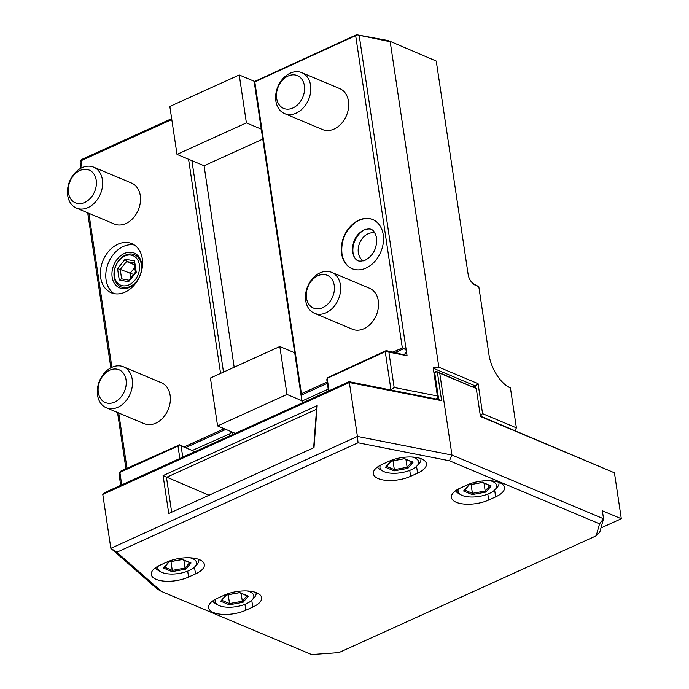 <?xml version="1.0" encoding="UTF-8"?>
<svg xmlns="http://www.w3.org/2000/svg" width="689" height="689" viewBox="0 0 689 689"><rect width="100%" height="100%" fill="white"/><g stroke="black" fill="none" stroke-linecap="round" stroke-linejoin="round"><path stroke-width="1.03" d="M179.846 458.504L177.986 446.041L119.877 472.413L121.738 484.875M434.018 373.404L434.768 373.068L438.721 399.542L349.082 381.697L105.167 492.394L102.782 494.426L110.843 548.332L157.049 588.888L161.467 591.455L311.574 654.55L338.842 652.621L596.192 535.835L599.559 523.855L449.452 460.769L358.056 442.777L116.803 552.259L161.467 591.455M182.774 457.177L181.078 445.826L179.381 444.939L177.986 446.041M179.381 444.939L121.075 470.923L119.877 472.413M119.473 472.284L119.085 474.566L120.696 485.34M179.045 444.62L191.645 450.27A4.444 2.282 65.6 0 0 192.188 450.494L229.609 433.906L231.883 431.951M193.256 450.942L192.188 450.494L193.256 450.942L193.463 452.32M217.586 425.94L286.986 394.444L301.868 400.705L301.636 399.129A4.444 2.282 65.6 0 0 301.515 398.328L294.711 352.785L279.82 346.524L210.429 378.02L217.586 425.94L232.477 432.201L232.813 434.466M229.893 435.792L229.609 433.906M181.078 445.826L191.645 450.27M235.242 433.364L232.477 432.201M301.868 400.705L302.213 402.97M302.755 402.721L301.636 399.129M279.82 346.524L286.986 394.444M262.776 139.118L204.073 165.756L234.182 367.237M223.494 372.086L191.895 160.64L177.004 154.379L169.838 106.459L239.238 74.963L254.611 81.431M204.073 165.756L191.895 160.64M220.575 373.412L188.562 159.237M224.226 428.73L184.325 446.834M126.974 468.244L118.715 412.987M111.894 367.323A22.203 16.657 -67.2 0 0 97.537 388.045A22.203 16.657 -67.2 0 0 106.278 407.759A22.203 16.657 -67.2 0 0 117.862 407.259A22.203 16.657 112.8 0 0 132.228 386.538A22.203 16.657 112.8 0 0 123.486 366.815A22.203 16.657 112.8 0 0 111.894 367.323L88.872 213.306M82.051 167.642A22.203 16.657 -67.2 0 0 67.694 188.364A22.203 16.657 -67.2 0 0 76.436 208.078A22.203 16.657 -67.2 0 0 88.02 207.578A22.203 16.657 112.8 0 0 102.385 186.857A22.203 16.657 112.8 0 0 93.644 167.143A22.203 16.657 112.8 0 0 82.051 167.642L81.009 160.735L171.794 119.533M125.062 292.127A26.647 19.99 -67.2 0 0 142.296 267.263A26.647 19.99 -67.2 0 0 131.806 243.605A26.647 19.99 -67.2 0 0 117.897 244.207A26.647 19.99 -67.2 0 0 100.663 269.072A26.647 19.99 -67.2 0 0 111.153 292.73A26.647 19.99 -67.2 0 0 125.062 292.127M123.486 366.815L161.381 382.748A22.203 16.657 112.8 0 1 170.131 402.462A22.203 16.657 112.8 0 1 155.766 423.184A22.203 16.657 112.8 0 1 144.173 423.683L106.278 407.759M93.644 167.143L131.539 183.067A22.203 16.657 112.8 0 1 140.289 202.79A22.203 16.657 112.8 0 1 125.923 223.512A22.203 16.657 112.8 0 1 114.331 224.011L76.436 208.078M125.932 468.718L117.535 412.487M110.86 367.831L87.692 212.815M81.018 168.159L80.139 162.277L80.432 160.537L81.009 160.735M349.082 381.697L349.357 382.524L102.782 494.426M438.721 399.542L441.623 400.688L349.357 382.524L357.419 436.438L110.843 548.332L116.803 552.259M390.904 389.931L394.16 387.468L388.88 352.131L386.391 351.149L327.18 378.339L329.041 390.792M436.361 398.879L437.593 397.966L437.386 395.977L394.16 387.468M390.956 389.836L385.297 351.967M327.18 378.339L326.801 379.691L328.498 391.042M302.48 400.843L328.214 389.164M301.515 398.328L301.412 393.703L254.801 81.862L254.422 83.223L294.711 352.785M386.391 351.149L386.21 350.598L399.095 353.466C401.997 354.594 403.72 354.973 404.245 354.602L406.501 351.967L406.252 350.296L403.995 348.556L395.469 352.423M404.116 354.714L407.061 355.705L388.88 352.131M261.286 129.144L246.395 122.892L177.004 154.379M80.432 160.537L81.664 159.486L171.664 118.646M475.617 388.053L475.298 385.9L473.154 386.873M600.963 527.972L621.306 518.739L614.442 472.818L481.129 416.423L481.172 414.744L480.112 414.192M481.129 416.423L480.397 416.113M614.442 472.818L480.457 416.492L476.28 388.536L436.344 371.405L437.343 372.051L441.623 400.688M507.078 386.09A26.647 13.685 65.6 0 0 507.138 386.116L510.428 387.924L516.397 427.86L482.567 413.641L481.172 414.744M516.397 427.86L514.967 430.642M433.243 368.227L475.298 385.9L478.088 383.687L482.567 413.641M596.192 535.835L599.74 532.321L603.555 518.765L451.967 455.05L439.737 373.18L476.28 388.536M439.737 373.18L437.343 372.051M621.306 518.739L602.358 510.773L603.555 518.765L599.559 523.855M168.745 513.529L163.078 475.591L317.164 405.666L314.003 447.609L168.745 513.529M449.452 460.769L451.967 455.05L357.419 436.438L358.056 442.777M495.658 496.864A23.314 9.706 171.5 0 0 504.503 487.45A23.314 9.706 171.5 0 0 490.93 480.793A23.314 9.706 171.5 0 0 467.228 484.918L460.295 488.07A23.314 9.706 171.5 0 0 451.441 497.492A23.314 9.706 171.5 0 0 465.015 504.141A23.314 9.706 171.5 0 0 488.716 500.016L495.658 496.864L494.642 490.068M417.577 473.145A23.314 9.706 171.5 0 0 426.422 463.723A23.314 9.706 171.5 0 0 412.849 457.074A23.314 9.706 171.5 0 0 389.147 461.199L382.214 464.352A23.314 9.706 171.5 0 0 373.36 473.765A23.314 9.706 171.5 0 0 386.934 480.422A23.314 9.706 171.5 0 0 410.635 476.297L417.577 473.145L416.561 466.35M245.835 610.239L252.777 607.087A23.314 9.706 171.5 0 0 261.622 597.664A23.314 9.706 171.5 0 0 248.049 591.016A23.314 9.706 171.5 0 0 224.356 595.141L217.414 598.293A23.314 9.706 171.5 0 0 208.569 607.707A23.314 9.706 171.5 0 0 222.142 614.364A23.314 9.706 171.5 0 0 245.835 610.239L244.957 604.322M188.571 577.072L195.512 573.92A23.314 9.706 171.5 0 0 204.357 564.498A23.314 9.706 171.5 0 0 190.784 557.849A23.314 9.706 171.5 0 0 167.091 561.974L160.149 565.126A23.314 9.706 171.5 0 0 151.304 574.54A23.314 9.706 171.5 0 0 164.878 581.197A23.314 9.706 171.5 0 0 188.571 577.072L187.692 571.147M498.879 482.317A22.203 9.241 -8.5 0 1 498.982 482.8A22.203 9.241 -8.5 0 1 497.165 487.347L495.107 489.586A19.542 8.13 -8.5 0 1 489.285 493.479A19.542 8.13 171.5 0 1 460.743 494.728L458.116 493.178A22.203 9.241 171.5 0 1 455.558 490.775M458.512 488.94A19.542 8.13 171.5 0 0 460.743 494.728M490.232 480.75A19.542 8.13 -8.5 0 1 495.107 489.586M485.943 492.075L491.162 485.96L482.601 482.36L468.813 484.875L463.585 490.99L472.154 494.59L485.943 492.075L485.194 491.016L489.819 485.607M472.154 494.59L472.413 493.341L485.194 491.016L484.022 483.17M463.585 490.99L464.472 490.008M468.813 484.875L469.321 484.341L468.813 484.875M482.601 482.36L482.102 482.007M491.162 485.96L490.043 485.34M471.095 484.539L472.413 493.341L464.713 490.103M420.798 458.598A22.203 9.241 -8.5 0 1 420.901 459.072A22.203 9.241 -8.5 0 1 419.084 463.628L417.026 465.867A19.542 8.13 -8.5 0 1 411.204 469.76A19.542 8.13 171.5 0 1 382.662 471L380.035 469.459A22.203 9.241 171.5 0 1 377.469 467.047M380.431 465.221A19.542 8.13 171.5 0 0 382.662 471M412.151 457.031A19.542 8.13 -8.5 0 1 417.026 465.867M407.862 468.356L413.081 462.241L404.521 458.641L390.732 461.156L385.504 467.271L394.074 470.871L407.862 468.356L407.113 467.288L411.738 461.888M394.074 470.871L394.332 469.622L407.113 467.288L405.942 459.451M385.504 467.271L386.391 466.289M390.732 461.156L391.24 460.614L390.732 461.156M404.521 458.641L404.021 458.288M413.081 462.241L411.962 461.621M393.014 460.82L394.332 469.622L386.624 466.384M255.998 592.54A22.203 9.241 -8.5 0 1 256.101 593.014A22.203 9.241 -8.5 0 1 254.293 597.57L252.234 599.809A19.542 8.13 -8.5 0 1 246.412 603.702A19.542 8.13 171.5 0 1 217.87 604.951L215.244 603.4A22.203 9.241 171.5 0 1 212.677 600.989M215.64 599.163A19.542 8.13 171.5 0 0 217.87 604.951M247.351 590.973A19.542 8.13 -8.5 0 1 252.234 599.809M243.062 602.298L248.29 596.183L239.72 592.583L225.932 595.098L220.713 601.213L229.273 604.813L243.062 602.298L242.321 601.23L246.938 595.83M229.273 604.813L229.54 603.564L242.321 601.23L241.15 593.393M220.713 601.213L221.6 600.231M225.932 595.098L226.44 594.564L225.932 595.098M239.72 592.583L239.221 592.23M248.29 596.183L247.162 595.563M228.223 594.762L229.54 603.564L221.832 600.326M198.733 559.373A22.203 9.241 -8.5 0 1 198.837 559.847A22.203 9.241 -8.5 0 1 197.028 564.403L194.97 566.642A19.542 8.13 -8.5 0 1 189.148 570.535A19.542 8.13 171.5 0 1 160.606 571.775L157.979 570.234A22.203 9.241 171.5 0 1 155.413 567.822M158.375 565.996A19.542 8.13 171.5 0 0 160.606 571.775M190.095 557.806A19.542 8.13 -8.5 0 1 194.97 566.642M185.797 569.131L191.025 563.016L182.464 559.416L168.676 561.931L163.448 568.046L172.009 571.637L185.797 569.131L185.057 568.063L189.673 562.663M172.009 571.637L172.276 570.397L185.057 568.063L183.885 560.226M163.448 568.046L164.335 567.056M168.676 561.931L169.175 561.389L168.676 561.931M182.464 559.416L181.956 559.063M191.025 563.016L189.897 562.396M170.958 561.595L172.276 570.397L164.568 567.159M434.768 373.068L436.645 371.681M254.801 81.862L357.333 34.872L390.198 41.719L438.841 367.185L433.174 367.762L437.386 395.977M359.219 35.621L406.252 350.296M406.501 351.967L407.061 355.705M355.731 36.061L402.333 347.902L403.995 348.556M402.333 347.902L393.307 351.993M327.146 382.016L301.412 393.703M358.831 220.153A26.647 19.99 -67.2 0 0 341.598 245.017A26.647 19.99 -67.2 0 0 352.088 268.676A26.647 19.99 -67.2 0 0 365.997 268.073A26.647 19.99 -67.2 0 0 383.23 243.208A26.647 19.99 -67.2 0 0 372.74 219.55A26.647 19.99 -67.2 0 0 358.831 220.153M369.562 288.269A22.203 16.657 112.8 0 1 378.304 307.992A22.203 16.657 112.8 0 1 363.938 328.713A22.203 16.657 112.8 0 1 352.355 329.213L314.46 313.28A22.203 16.657 -67.2 0 0 326.043 312.78A22.203 16.657 112.8 0 0 340.409 292.058A22.203 16.657 112.8 0 0 331.667 272.344L369.562 288.269M339.72 88.597A22.203 16.657 112.8 0 1 348.462 108.311A22.203 16.657 112.8 0 1 334.105 129.032A22.203 16.657 112.8 0 1 322.512 129.532L284.617 113.607A22.203 16.657 -67.2 0 0 296.201 113.108A22.203 16.657 112.8 0 0 310.567 92.386A22.203 16.657 112.8 0 0 301.825 72.664L339.72 88.597M357.333 34.872L388.338 40.582L436.249 61.071L388.338 40.582M357.186 34.45L254.465 81.543M510.428 387.924A28.869 14.831 65.6 0 1 508.026 386.693A28.869 14.831 65.6 0 1 488.957 354.568L478.812 286.684L475.479 285.28C471.474 282.929 469.045 279.407 468.184 274.73L436.249 61.071M478.812 286.684L472.766 283.429M171.664 512.203L166.462 477.365L316.552 409.257L313.65 447.764M163.078 475.591L209.017 495.253M317.164 405.666L316.552 409.257M473.67 284.204L474.79 284.945M438.841 367.185L478.088 383.687M433.881 372.516L436.344 371.405M246.395 122.892L239.238 74.963M341.968 253.716A26.647 19.99 -67.2 0 0 342.114 254.611A26.647 19.99 -67.2 0 0 352.277 268.753M372.921 219.627A26.647 19.99 -67.2 0 0 359.202 220.308A26.647 19.99 -67.2 0 0 355.713 222.263C345.378 230.169 340.797 240.642 341.959 253.69L342.114 254.611M354.12 256.954A18.87 14.159 -67.2 0 1 365.291 229.42A18.87 14.159 112.8 0 1 365.79 229.204M363.396 260.838A15.098 11.325 -67.2 0 1 358.435 247.23A15.098 11.325 -67.2 0 1 368.098 233.778A15.098 11.325 112.8 0 1 375.049 233.106M314.46 313.28A22.203 16.657 -67.2 0 1 305.709 293.566A22.203 16.657 -67.2 0 1 320.075 272.844A22.203 16.657 112.8 0 1 331.667 272.344M317.965 275.703A17.768 13.324 -67.2 0 0 306.476 297.975A17.768 13.324 -67.2 0 0 322.745 307.647A17.768 13.324 112.8 0 0 334.234 285.375A17.768 13.324 112.8 0 0 317.965 275.703M284.617 113.607A22.203 16.657 -67.2 0 1 275.867 93.885A22.203 16.657 -67.2 0 1 290.233 73.172A22.203 16.657 112.8 0 1 301.825 72.664M288.123 76.023A17.768 13.324 -67.2 0 0 276.633 98.294A17.768 13.324 -67.2 0 0 292.903 107.975A17.768 13.324 112.8 0 0 304.392 85.703A17.768 13.324 112.8 0 0 288.123 76.023M326.844 378.02L386.21 350.598M134.398 245.008A26.647 19.99 -67.2 0 0 123.314 246.481A26.647 19.99 112.8 0 0 106.399 269.451A26.647 19.99 112.8 0 0 113.978 293.6M138.773 278.347A18.87 14.159 -67.2 0 1 129.429 287.416A18.87 14.159 112.8 0 1 112.143 277.133A18.87 14.159 112.8 0 1 124.356 253.474A18.87 14.159 -67.2 0 1 138.463 256.248A18.87 14.159 -67.2 0 1 140.857 273.404M114.159 276.995A17.432 13.074 -67.2 0 0 130.118 286.486A17.432 13.074 -67.2 0 0 141.391 264.636A17.432 13.074 -67.2 0 0 125.432 255.137A17.432 13.074 -67.2 0 0 114.159 276.995M114.4 276.108A15.985 11.997 -67.2 0 0 129.041 284.824A15.985 11.997 -67.2 0 0 139.385 264.774A15.985 11.997 112.8 0 0 124.743 256.067A15.985 11.997 112.8 0 0 114.4 276.108M119.24 279.941L128.585 281.732L136.233 272.233L134.544 260.942L125.209 259.159L117.561 268.65L119.24 279.941L121.626 278.821L128.946 280.225M128.955 280.208L121.626 278.821M117.561 268.65L120.213 269.416L121.617 278.804M125.209 259.159L126.595 261.501L120.213 269.416L133.58 274.463M134.544 260.942L134.372 262.991M136.233 272.233L135.776 272.396L136.233 272.233M128.585 281.732L129.403 280.311M130.634 278.132L129.937 273.499L134.734 267.547M134.312 264.748L126.595 261.501L134.045 262.931M109.784 370.174A17.768 13.324 -67.2 0 0 98.294 392.446A17.768 13.324 -67.2 0 0 114.563 402.126A17.768 13.324 112.8 0 0 126.053 379.854A17.768 13.324 112.8 0 0 109.784 370.174M79.941 170.502A17.768 13.324 -67.2 0 0 68.452 192.774A17.768 13.324 -67.2 0 0 84.721 202.445A17.768 13.324 112.8 0 0 96.21 180.173A17.768 13.324 112.8 0 0 79.941 170.502M225.837 429.402L185.935 447.514M327.344 383.334L301.377 395.124M488.716 500.016L487.829 494.099M410.635 476.297L409.748 470.38M252.777 607.087L251.761 600.291M195.512 573.92L194.496 567.125M498.914 482.334L498.982 482.8M464.283 490.602L469.166 484.892M469.063 484.91L482.429 482.472M482.378 482.481L490.508 485.9M420.833 458.616L420.901 459.072M386.202 466.884L391.085 461.174M390.982 461.191L404.348 458.753M404.297 458.762L412.427 462.173M256.032 592.557L256.101 593.014M221.402 600.825L226.285 595.115M226.181 595.132L239.557 592.695M239.505 592.704L247.627 596.114M198.768 559.382L198.837 559.847M164.146 567.658L169.02 561.948M168.926 561.966L182.292 559.528M182.24 559.537L190.362 562.947M376.659 237.938C377.072 248.367 373.171 255.834 364.929 260.33C358.848 261.717 355.498 262.328 352.501 252.114C352.088 241.684 355.998 234.217 364.231 229.721C370.312 228.335 373.662 227.723 376.659 237.938M133.976 262.449L135.423 272.181M135.432 272.172L128.765 280.449"/></g></svg>
